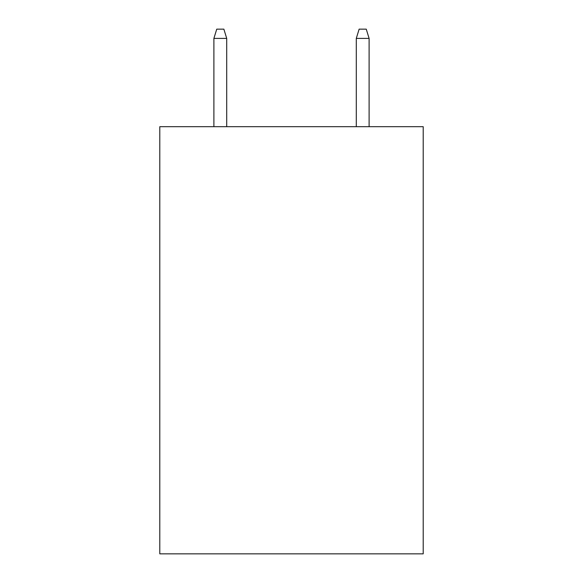 <?xml version="1.0" encoding="UTF-8"?>
<svg xmlns="http://www.w3.org/2000/svg" width="583" height="583" viewBox="0 0 583 583"><rect width="100%" height="100%" fill="white"/><g stroke="black" fill="none" stroke-linecap="round" stroke-linejoin="round"><path stroke-width="0.87" d="M423.207 126.686L423.207 553.85L159.793 553.85L159.793 126.686L423.207 126.686M226.714 126.686L226.714 38.405L213.895 38.405L213.895 126.686M213.895 38.405L216.745 29.15L223.865 29.15L226.714 38.405M356.286 38.405L359.135 29.15L366.255 29.15L369.105 38.405L356.286 38.405L356.286 126.686M369.105 38.405L369.105 126.686"/></g></svg>
